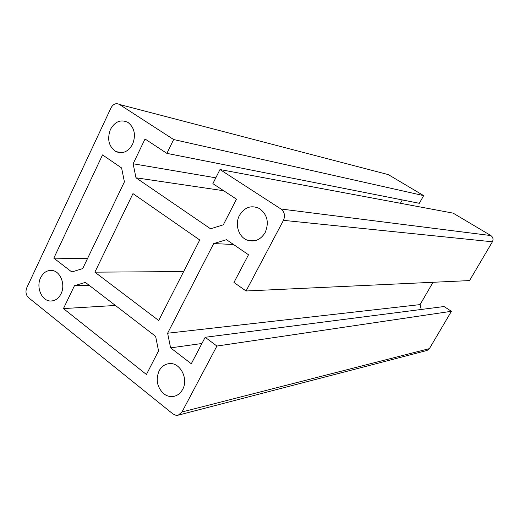<?xml version="1.0" encoding="UTF-8"?>
<svg xmlns="http://www.w3.org/2000/svg" width="519" height="519" viewBox="0 0 519 519"><rect width="100%" height="100%" fill="white"/><g stroke="black" fill="none" stroke-linecap="round" stroke-linejoin="round"><path stroke-width="0.78" d="M201.923 343.5L170.608 347.866L167.624 333.224L420.072 304.608L421.22 309.473M205.18 337.285L216.903 346.05L451.42 311.296L444.024 306.534L205.18 337.285L191.29 363.754L170.608 347.866M87.49 258.624L53.82 258.157L102.535 154.909L121.595 167.948L124.411 181.884L82.696 268.589L71.81 271.975L53.82 258.157M426.839 350.526L177.933 415.232L175.947 415.291L172.931 413.922L28.603 297.744C25.918 295.071 25.301 291.769 26.754 287.837L111.034 107.816C113.265 103.923 116.068 102.801 119.448 104.455L173.651 139.54L166.884 153.371L419.326 203.299L423.66 195.618L173.651 139.54M115.413 305.464L63.454 308.578L74.464 285.703L85.376 282.401L155.616 336.344L158.548 350.889L146.423 374.491L63.454 308.578M283.458 220.341L246.058 290.984L469.533 280.584L492.408 241.796L283.458 220.341C285.392 215.709 284.555 211.927 280.948 209.001L219.991 169.538L212.874 183.629L236.495 199.166L223.313 224.824L210.545 228.795L135.978 177.79L133.124 163.77L145.041 139.001L166.884 153.371M427.059 350.468L429.401 348.632L181.994 411.982L178.322 415.129M89.164 285.307L74.464 285.703M215.813 177.816L133.124 163.77M400.415 203.279L402.29 199.925M492.408 241.796C493.582 239.272 493.063 237.196 490.87 235.568L453.126 213.134L219.991 169.538M423.66 195.618L388.316 174.611L386.305 174.086M223.689 190.739L135.978 177.79M246.058 290.984L233.959 282.459L248.497 254.758L226.492 239.7L213.679 243.58L233.472 244.475M216.903 346.05L181.994 411.982M451.42 311.296L429.401 348.632M167.624 333.224L213.679 243.58M420.072 304.608L433.021 282.284M490.87 235.568L280.948 209.001L490.87 235.568M61.041 293.773C58.478 298.704 54.891 301.111 50.285 301.007C41.559 300.799 35.895 286.988 40.638 277.723C43.349 272.462 47.177 270.049 52.121 270.47C60.496 271.242 65.718 284.756 61.041 293.773M183.648 271.56L94.873 272.164L132.968 193.606L199.731 239.979L158.704 320.521L94.873 272.164M239.473 215.353C244.624 207.12 251.274 204.843 259.422 208.515C267.337 214.47 269.264 222.456 265.203 232.486C260.609 239.927 254.563 242.451 247.063 240.063C238.493 236.859 234.633 224.182 239.473 215.353M163.693 393.694C157.062 387.258 155.531 379.655 159.093 370.89C161.383 366.68 164.646 364.273 168.902 363.67C179.821 361.795 188.903 378.611 182.63 389.406C180.606 393.11 177.764 395.413 174.112 396.315C170.407 397.074 166.936 396.198 163.693 393.694M128.187 122.575C134.577 127.895 136.049 135.109 132.605 144.211C128.277 151.769 122.731 154.234 115.964 151.6C108.763 146.611 106.914 139.228 110.43 129.452C114.984 121.472 120.804 119.117 127.888 122.387L128.187 122.575M388.316 174.611L119.448 104.455M50.285 301.007L52.451 300.903M247.063 240.063L255.666 240.544M115.964 151.6L121.829 152.683"/></g></svg>
